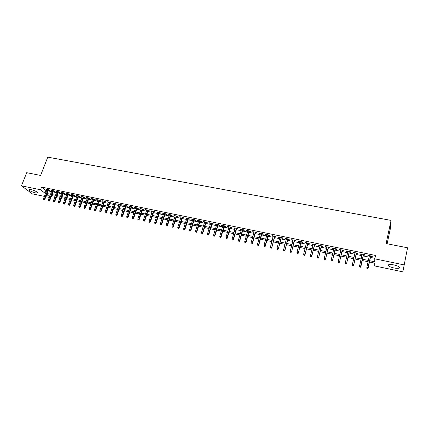 <?xml version="1.0" encoding="UTF-8"?>
<svg xmlns="http://www.w3.org/2000/svg" width="429" height="429" viewBox="0 0 429 429"><rect width="100%" height="100%" fill="white"/><g stroke="black" fill="none" stroke-linecap="round" stroke-linejoin="round"><path stroke-width="0.64" d="M30.899 189.489C35.307 190.755 37.452 191.913 37.344 192.964L35.414 192.873C31.044 191.618 28.899 190.465 28.99 189.404L30.899 189.489M394.031 264.956C398.53 266.093 400.23 267.138 399.131 268.087C398.005 268.457 396.181 268.398 393.661 267.9C389.2 266.774 387.51 265.728 388.594 264.779C389.693 264.403 391.505 264.462 394.031 264.956M387.14 243.774L390.31 228.818L391.044 220.399L47.775 157.148L40.605 175.434L26.695 172.694L21.45 185.821L40.567 189.774L44.868 193.082L45.581 193.227M391.044 220.399L386.127 243.57L407.55 247.796L402.836 271.852L374.667 265.921L374.715 263.116L369.466 262.022M51.791 195.629L50.815 197.748M49.314 197.431L45.865 196.707M44.364 196.391L32.314 193.854L21.45 185.821M48.413 190.095L49.566 190.337L48.863 189.779L45.903 189.173L46.911 189.79M53.352 191.114L54.51 191.355L53.818 190.798L50.842 190.186L51.855 190.808M58.328 192.138L59.492 192.38L58.805 191.822L55.808 191.211L56.826 191.833M63.331 193.168L64.506 193.409L63.824 192.857L60.811 192.235L61.835 192.862M68.372 194.208L69.546 194.45L68.881 193.897L65.846 193.27L66.876 193.897M73.445 195.249L74.625 195.495L73.965 194.943L70.908 194.31L71.949 194.943M78.55 196.3L79.735 196.546L79.086 195.994L76.013 195.361L77.054 195.994M83.687 197.356L84.883 197.603L84.24 197.05L81.145 196.418L82.196 197.05M88.862 198.423L90.063 198.67L89.43 198.118L86.315 197.479L87.371 198.118M94.069 199.496L95.276 199.742L94.653 199.195L91.516 198.547L92.578 199.19M99.313 200.574L100.525 200.826L99.914 200.273L96.756 199.624L97.823 200.268M104.59 201.662L105.807 201.909L105.207 201.362L102.027 200.708L103.099 201.357M109.904 202.756L111.127 203.008L110.537 202.456L107.336 201.802L108.419 202.45M115.256 203.855L116.484 204.107L115.9 203.561L112.677 202.896L113.765 203.55M120.64 204.965L121.874 205.218L121.305 204.671L118.061 204.006L119.155 204.66M126.062 206.081L127.306 206.333L126.743 205.791L123.477 205.116L124.576 205.775M131.521 207.202L132.77 207.459L132.218 206.912L128.931 206.236L130.041 206.896M137.017 208.333L138.272 208.591L137.736 208.049L134.422 207.368L135.537 208.027M142.551 209.475L143.812 209.733L143.286 209.191L139.951 208.505L141.071 209.17M148.128 210.623L149.394 210.88L148.874 210.339L145.517 209.647L146.648 210.317M153.738 211.776L155.008 212.039L154.504 211.497L151.121 210.8L152.257 211.47M159.39 212.94L160.666 213.202L160.173 212.661L156.767 211.958L157.91 212.634M165.074 214.109L166.361 214.377L165.878 213.835L162.452 213.127L163.605 213.808M170.806 215.288L172.099 215.556L171.627 215.015L168.173 214.307L169.332 214.988M176.576 216.479L177.874 216.742L177.418 216.205L173.938 215.492L175.107 216.173M182.384 217.675L183.692 217.943L183.247 217.401L179.74 216.683L180.915 217.369M188.234 218.876L189.548 219.149L189.114 218.608L185.585 217.884L186.771 218.576M194.128 220.088L195.447 220.361L195.029 219.825L191.473 219.096L192.664 219.787M200.064 221.31L201.389 221.584L200.981 221.048L197.404 220.313L198.6 221.01M206.038 222.538L207.373 222.817L206.976 222.281L203.373 221.541L204.579 222.238M212.06 223.782L213.401 224.056L213.02 223.525L209.39 222.774L210.601 223.482M218.12 225.027L219.471 225.305L219.101 224.775L215.444 224.024L215.825 224.555L216.666 224.726M224.228 226.287L225.584 226.566L225.23 226.035L221.546 225.273L221.911 225.81L222.774 225.986M230.378 227.552L231.74 227.831L231.403 227.3L227.692 226.539L228.04 227.07L228.93 227.252M236.577 228.823L237.945 229.107L237.618 228.577L233.88 227.81L234.218 228.341L235.124 228.528M242.814 230.11L244.192 230.394L243.881 229.869L240.117 229.091L240.438 229.622L241.371 229.815M249.104 231.403L250.488 231.687L250.187 231.161L246.396 230.384L246.707 230.909L247.662 231.108M255.437 232.706L256.826 232.995L256.542 232.47L252.724 231.687L253.019 232.212L253.995 232.411M261.813 234.019L263.213 234.309L262.945 233.784L259.1 232.995L259.379 233.521L260.376 233.725M268.243 235.344L269.648 235.634L269.396 235.113L265.519 234.314L265.782 234.835L266.806 235.049M274.716 236.674L276.131 236.969L275.89 236.449L271.986 235.644L272.238 236.165L273.284 236.379M281.236 238.02L282.663 238.309L282.438 237.789L278.507 236.985L278.737 237.505L279.81 237.725M287.811 239.371L289.243 239.666L289.033 239.146L285.071 238.331L285.285 238.851L286.384 239.076M294.428 240.733L295.871 241.028L295.678 240.513L291.682 239.693L291.886 240.208L293.007 240.438M301.099 242.106L302.547 242.406L302.375 241.892L298.348 241.06L298.536 241.581L299.683 241.817M307.824 243.49L309.277 243.79L309.121 243.275L305.067 242.444L305.234 242.959L306.408 243.2M314.596 244.884L316.06 245.184L315.916 244.675L311.835 243.833L311.985 244.348L313.181 244.594M321.418 246.289L322.892 246.589L322.769 246.08L318.65 245.238L318.785 245.747L320.013 245.999M328.292 247.705L329.778 248.01L329.67 247.501L325.52 246.648L325.638 247.158L326.893 247.415M335.226 249.131L336.711 249.437L336.626 248.927L332.443 248.069L332.545 248.579L333.826 248.841M342.208 250.568L343.704 250.874L343.634 250.37L339.419 249.506L339.505 250.01L340.808 250.279M349.244 252.016L350.75 252.327L350.697 251.823L346.45 250.949L346.514 251.453L347.849 251.726M356.333 253.475L357.85 253.786L357.813 253.287L353.539 252.408L353.582 252.906L354.949 253.19M363.481 254.944L365.004 255.26L364.988 254.762L360.676 253.877L360.709 254.376L362.097 254.66M369.744 260.741L374.742 261.781L374.796 258.848L375.525 255.464L41.613 187.092L45.887 190.433L46.605 190.578M48.107 190.889L51.55 191.602M53.051 191.908L56.526 192.626M58.022 192.937L61.535 193.661M63.031 193.967L66.575 194.702M68.072 195.007L71.648 195.747M73.145 196.058L76.753 196.804M78.25 197.109L81.896 197.866M83.392 198.171L87.071 198.933M88.567 199.238L92.283 200.005M93.774 200.316L97.528 201.088M99.019 201.399L102.81 202.177M104.301 202.488L108.124 203.276M109.615 203.582L113.476 204.381M114.961 204.687L118.865 205.491M120.351 205.797L124.287 206.612M125.772 206.917L129.751 207.738M131.236 208.044L135.253 208.875M136.733 209.18L140.787 210.017M142.267 210.323L146.364 211.17M147.844 211.476L151.979 212.328M153.453 212.634L157.631 213.492M159.105 213.798L163.326 214.666M164.795 214.972L169.053 215.851M170.528 216.157L174.828 217.042M176.298 217.347L180.641 218.243M182.111 218.543L186.497 219.45M187.961 219.755L192.39 220.667M193.854 220.967L198.332 221.895M199.791 222.195L204.311 223.128M205.77 223.429L210.333 224.372M211.792 224.673L216.404 225.622M217.857 225.922L222.512 226.882M223.965 227.182L228.668 228.153M230.116 228.453L234.867 229.435M236.315 229.73L241.114 230.722M242.557 231.022L247.404 232.019M248.847 232.32L253.743 233.328M255.18 233.628L260.124 234.647M261.561 234.942L266.554 235.971M267.991 236.272L273.037 237.312M274.469 237.607L279.563 238.658M280.99 238.953L286.138 240.015M287.564 240.31L292.766 241.382M294.187 241.677L299.442 242.76M300.863 243.055L306.167 244.149M307.582 244.439L312.945 245.549M314.36 245.838L319.777 246.959M321.187 247.249L326.657 248.375M328.062 248.67L333.596 249.807M334.995 250.096L340.583 251.249M341.983 251.539L347.624 252.702M349.018 252.992L354.724 254.172M356.113 254.456L361.878 255.646M363.261 255.931L369.09 257.132M370.468 257.421L374.903 258.333M370.683 256.429L372.216 256.746L372.222 256.247L367.873 255.352L367.884 255.85L369.305 256.145M407.55 247.796L402.836 271.852M41.613 187.092L40.567 189.774M374.796 258.848L404.102 264.902M47.083 193.543L50.531 194.262M52.032 194.573L55.507 195.297M57.009 195.608L60.521 196.337M62.017 196.654L65.562 197.388M67.063 197.705L70.64 198.45M72.142 198.761L75.751 199.512M77.252 199.823L80.899 200.584M82.395 200.895L86.079 201.662M87.57 201.973L91.291 202.751M92.787 203.062L96.541 203.839M98.032 204.15L101.823 204.944M103.314 205.255L107.143 206.049M108.634 206.36L112.5 207.164M113.991 207.475L117.895 208.29M119.38 208.596L123.321 209.422M124.807 209.727L128.786 210.559M130.271 210.864L134.293 211.706M135.773 212.012L139.833 212.859M141.313 213.165L145.415 214.017M146.895 214.328L151.029 215.192M152.51 215.497L156.687 216.366M158.167 216.677L162.387 217.557M163.862 217.862L168.125 218.752M169.6 219.058L173.901 219.954M175.375 220.259L179.719 221.166M181.188 221.471L185.58 222.383M187.049 222.689L191.479 223.616M192.948 223.922L197.426 224.85M198.89 225.155L203.41 226.099M204.874 226.405L209.438 227.354M210.902 227.66L215.514 228.619M216.967 228.925L221.627 229.89M223.085 230.196L227.788 231.177M229.242 231.478L233.993 232.47M235.446 232.77L240.245 233.773M241.693 234.073L246.541 235.081M247.989 235.382L252.885 236.4M254.327 236.701L259.277 237.736M260.714 238.036L265.717 239.076M267.149 239.371L272.201 240.428M273.632 240.723L278.737 241.784M280.164 242.085L285.317 243.157M286.749 243.452L291.951 244.541M293.377 244.836L298.638 245.93M300.059 246.225L305.368 247.335M306.789 247.63L312.156 248.745M313.567 249.04L318.994 250.171M320.404 250.466L325.884 251.603M327.289 251.898L332.829 253.051M334.229 253.346L339.822 254.51M341.221 254.799L346.873 255.979M348.268 256.269L353.979 257.459M355.373 257.749L361.143 258.95M362.526 259.239L368.361 260.451M50.139 195.286L46.836 194.594L49.587 196.718M368.082 261.733L362.248 260.51M360.859 260.221L355.083 259.014M353.694 258.725L347.978 257.529M346.584 257.239L340.926 256.059M339.532 255.764L333.934 254.595M332.529 254.3L326.989 253.142M325.584 252.853L320.104 251.705M318.693 251.41L313.267 250.273M311.851 249.978L306.478 248.858M305.062 248.563L299.748 247.453M298.327 247.152L293.066 246.053M291.64 245.758L286.433 244.669M285.001 244.369L279.847 243.291M278.416 242.991L273.316 241.924M271.879 241.629L266.827 240.572M265.39 240.272L260.392 239.226M258.95 238.926L254 237.891M252.558 237.591L247.656 236.567M246.214 236.261L241.361 235.248M239.913 234.947L235.108 233.944M233.66 233.639L228.904 232.647M227.45 232.341L222.742 231.36M221.289 231.054L216.629 230.078M215.17 229.772L210.553 228.813M209.095 228.507L204.526 227.552M203.062 227.247L198.541 226.298M197.077 225.992L192.594 225.059M191.13 224.753L186.695 223.825M185.226 223.514L180.834 222.597M179.365 222.292L175.016 221.385M173.547 221.074L169.241 220.174M167.766 219.868L163.503 218.978M162.028 218.667L157.802 217.787M156.328 217.476L152.145 216.602M150.665 216.296L146.525 215.428M145.045 215.122L140.948 214.264M139.463 213.953L135.403 213.106M133.923 212.795L129.901 211.953M128.416 211.642L124.437 210.811M122.946 210.5L119.005 209.679M117.519 209.368L113.615 208.553M112.125 208.242L108.258 207.432M106.767 207.121L102.939 206.317M101.442 206.006L97.651 205.218M96.16 204.901L92.401 204.118M90.91 203.807L87.189 203.03M85.693 202.713L82.009 201.946M80.513 201.635L76.866 200.869M75.365 200.558L71.75 199.801M70.254 199.49L66.672 198.74M65.176 198.429L61.631 197.689M60.13 197.372L56.617 196.638M55.116 196.326L51.636 195.597M45.887 190.433L44.868 193.082M367.991 255.378L367.884 255.85M360.81 253.904L360.709 254.376M353.689 252.44L353.582 252.906M346.627 250.986L346.514 251.453M339.612 249.544L339.505 250.01M332.657 248.112L332.545 248.579M325.75 246.696L325.638 247.158M318.897 245.286L318.785 245.747M312.098 243.887L311.985 244.348M305.351 242.503L305.234 242.959M298.648 241.125L298.536 241.581M292.004 239.757L291.886 240.208M285.403 238.401L285.285 238.851M278.855 237.055L278.737 237.505M272.356 235.719L272.238 236.165M265.905 234.395L265.782 234.835M259.497 233.076L259.379 233.521M253.142 231.767L253.019 232.212M246.831 230.475L246.707 230.909M240.562 229.183L240.438 229.622M234.341 227.906L234.218 228.341M228.169 226.635L228.04 227.07M222.04 225.375L221.911 225.81M215.948 224.126L215.825 224.555M209.91 222.882L209.781 223.311M203.909 221.648L203.78 222.077M197.951 220.426L197.817 220.849M192.036 219.208L191.902 219.632M186.159 218.002L186.03 218.42M180.33 216.801L180.196 217.224M174.539 215.61L174.405 216.028M168.785 214.43L168.651 214.843M163.074 213.256L162.94 213.669M157.4 212.092L157.266 212.505M151.769 210.934L151.635 211.341M146.176 209.781L146.042 210.194M140.621 208.639L140.481 209.046M135.103 207.507L134.963 207.915M129.622 206.381L129.483 206.783M124.179 205.26L124.04 205.663M118.774 204.15L118.635 204.553M113.406 203.046L113.267 203.448M108.07 201.952L107.931 202.349M102.772 200.863L102.633 201.26M97.512 199.78L97.372 200.177M92.283 198.707L92.144 199.099M87.092 197.64L86.948 198.032M81.934 196.579L81.789 196.97M76.812 195.527L76.668 195.914M71.718 194.476L71.573 194.868M66.661 193.441L66.516 193.822M61.637 192.406L61.492 192.793M56.644 191.382L56.499 191.763M51.684 190.358L51.539 190.744M46.761 189.35L46.611 189.725M366.94 268.613L367.669 268.769L366.94 268.613L366.838 267.412L369.407 255.668M366.934 268.425L366.838 267.412L368.146 267.691L368.152 268.028L370.79 255.952M367.664 268.581L370.71 255.936M367.669 268.769L368.152 268.028M359.711 267.074L360.43 267.229L359.711 267.074L359.599 265.878L362.205 254.188M359.7 266.886L359.599 265.878L360.896 266.152L360.918 266.495L363.588 254.472M360.419 267.042L363.497 254.456M360.43 267.229L360.918 266.495M353.233 265.513L352.52 265.358L353.255 265.701L353.711 264.629L352.418 264.355L355.051 252.719M356.338 252.981L353.743 264.966L356.44 253.003M353.255 265.701L353.743 264.966M352.418 264.355L352.52 265.358M346.101 263.996L345.393 263.846L346.128 264.184L346.573 263.111L345.297 262.843L347.957 251.26M349.233 251.523L346.621 263.454L349.351 251.544M346.128 264.184L346.621 263.454M345.297 262.843L345.393 263.846M339.028 262.489L338.32 262.339L339.06 262.682L339.495 261.61L338.229 261.341L340.921 249.812M342.181 250.075L339.559 261.953L342.315 250.102M339.06 262.682L339.559 261.953M338.229 261.341L338.32 262.339M332.008 260.998L331.306 260.848L332.046 261.186L332.475 260.119L331.215 259.856L333.934 248.375M335.188 248.632L332.545 260.467L335.333 248.664M332.046 261.186L332.545 260.467M331.215 259.856L331.306 260.848M325.043 259.513L324.345 259.368L325.091 259.706L325.504 258.644L324.254 258.376L327 246.954M328.244 247.206L325.59 258.987L328.405 247.238M325.091 259.706L325.59 258.987M324.254 258.376L324.345 259.368M318.13 258.043L317.439 257.899L318.184 258.237L318.586 257.175L317.347 256.912L320.125 245.538M321.359 245.79L318.688 257.523L321.53 245.828M318.184 258.237L318.688 257.523M317.347 256.912L317.439 257.899M311.266 256.585L310.585 256.44L311.331 256.778L311.727 255.716L310.494 255.459L313.299 244.133M314.521 244.385L311.835 256.07L314.709 244.423M311.331 256.778L311.835 256.07M310.494 255.459L310.585 256.44M304.461 255.137L303.78 254.992L304.531 255.33L304.917 254.274L303.694 254.011L306.521 242.744M307.738 242.991L305.04 254.622L307.936 243.034M304.531 255.33L305.04 254.622M303.694 254.011L303.78 254.992M297.705 253.7L297.034 253.555L297.78 253.893L298.155 252.837L296.943 252.579L299.796 241.361M301.002 241.607L298.289 253.19L301.217 241.65M297.78 253.893L298.289 253.19M296.943 252.579L297.034 253.555M291.001 252.273L290.331 252.129L291.082 252.466L291.447 251.415L290.245 251.158L293.125 239.988M294.321 240.235L291.597 251.769L294.546 240.283M291.082 252.466L291.597 251.769M290.245 251.158L290.331 252.129M284.347 250.858L283.682 250.713L284.432 251.051L284.792 250L283.601 249.748L286.502 238.626M287.693 238.873L284.953 250.359L287.929 238.921M284.432 251.051L284.953 250.359M283.601 249.748L283.682 250.713M277.74 249.453L277.086 249.313L277.836 249.646L278.185 248.6L277 248.348L279.928 237.275M281.108 237.516L278.357 248.954L281.354 237.569M277.836 249.646L278.357 248.954M277 248.348L277.086 249.313M271.187 248.059L270.533 247.919L271.289 248.252L271.627 247.206L270.452 246.959L273.402 235.934M274.576 236.175L271.809 247.565L274.833 236.229M271.289 248.252L271.809 247.565M270.452 246.959L270.533 247.919M264.682 246.67L264.033 246.536L264.79 246.868L265.117 245.828L263.953 245.581L266.929 234.604M268.087 234.84L265.117 245.828L265.31 246.187L268.361 234.899M264.79 246.868L265.31 246.187M263.953 245.581L264.033 246.536M258.22 245.297L257.582 245.163L258.338 245.495L258.66 244.455L257.502 244.208L260.5 233.285M261.652 233.521L258.66 244.455L258.864 244.814L261.937 233.58M258.338 245.495L258.864 244.814M257.502 244.208L257.582 245.163M251.812 243.935L251.174 243.801L251.93 244.133L252.247 243.093L251.099 242.852L254.118 231.971M255.26 232.207L252.247 243.093L252.461 243.458L255.555 232.266M251.93 244.133L252.461 243.458M251.099 242.852L251.174 243.801M245.452 242.583L244.82 242.444L245.576 242.782L245.881 241.747L244.739 241.5L247.785 230.668M248.922 230.904L245.881 241.747L246.107 242.106L249.228 230.963M245.576 242.782L246.107 242.106M244.739 241.5L244.82 242.444M239.135 241.237L238.508 241.103L239.264 241.436L239.564 240.406L238.433 240.165L241.495 229.376M242.621 229.606L239.564 240.406L239.795 240.766L242.937 229.671M239.264 241.436L239.795 240.766M238.433 240.165L238.508 241.103M232.867 239.902L232.239 239.768L233.001 240.106L233.29 239.071L232.164 238.835L235.253 228.094M236.374 228.325L233.29 239.071L233.537 239.436L236.701 228.389M233.001 240.106L233.537 239.436M232.164 238.835L232.239 239.768M226.641 238.578L226.024 238.449L226.785 238.781L227.064 237.752L225.949 237.516L229.054 226.818M230.169 227.048L227.064 237.752L227.322 238.116L230.507 227.118M226.785 238.781L227.322 238.116M225.949 237.516L226.024 238.449M220.463 237.264L219.846 237.135L220.608 237.468L220.881 236.438L219.777 236.202L222.903 225.552M224.008 225.783L220.881 236.438L221.149 236.803L224.356 225.852M220.608 237.468L221.149 236.803M219.777 236.202L219.846 237.135M214.328 235.961L213.717 235.832L214.484 236.165L214.747 235.135L213.647 234.904L216.795 224.297M217.889 224.523L214.747 235.135L215.02 235.505L218.248 224.598M214.484 236.165L215.02 235.505M213.647 234.904L213.717 235.832M208.237 234.663L207.631 234.534L208.397 234.867L208.655 233.843L207.561 233.612L210.73 223.053M211.819 223.278L208.655 233.843L208.939 234.213L212.189 223.353M208.397 234.867L208.939 234.213M207.561 233.612L207.631 234.534M202.193 233.376L201.592 233.247L202.354 233.58L202.606 232.561L201.523 232.33L204.708 221.814M205.791 222.034L202.606 232.561L202.901 232.931L206.167 222.115M202.354 233.58L202.901 232.931M201.523 232.33L201.592 233.247M196.192 232.1L195.592 231.971L196.359 232.303L196.6 231.285L195.527 231.059L198.729 220.586M199.801 220.806L196.6 231.285L196.906 231.655L200.193 220.887M196.359 232.303L196.906 231.655M195.527 231.059L195.592 231.971M190.229 230.834L189.639 230.705L190.406 231.038L190.637 230.019L189.57 229.794L192.793 219.364M193.86 219.584L190.637 230.019L190.953 230.389L194.257 219.664M190.406 231.038L190.953 230.389M189.57 229.794L189.639 230.705M184.314 229.574L183.725 229.445L184.491 229.778L184.717 228.764L183.66 228.539L186.899 218.152M187.961 218.372L184.717 228.764L185.038 229.134L188.369 218.458M184.491 229.778L185.038 229.134M183.66 228.539L183.725 229.445M178.437 228.325L177.853 228.201L178.62 228.528L178.839 227.52L177.788 227.295L181.049 216.951M182.1 217.165L178.839 227.52L179.172 227.89L182.518 217.251M178.62 228.528L179.172 227.89M177.788 227.295L177.853 228.201M172.603 227.08L172.024 226.957L172.79 227.29L173.005 226.281L171.959 226.056L175.236 215.755M176.281 215.969L173.005 226.281L173.343 226.651L176.705 216.06M172.79 227.29L173.343 226.651M171.959 226.056L172.024 226.957M166.811 225.847L166.232 225.729L167.004 226.056L167.208 225.048L166.173 224.828L169.466 214.57M170.501 214.784L167.208 225.048L167.557 225.423L170.94 214.875M167.004 226.056L167.557 225.423M166.173 224.828L166.232 225.729M161.057 224.624L160.484 224.501L161.256 224.834L161.454 223.825L160.425 223.611L163.739 213.395M164.763 213.604L161.454 223.825L161.813 224.201L165.208 213.696M161.256 224.834L161.813 224.201M160.425 223.611L160.484 224.501M155.346 223.412L154.778 223.289L155.55 223.616L155.743 222.613L154.719 222.399L158.044 212.221M159.068 212.435L155.743 222.613L156.108 222.989L159.524 212.527M155.55 223.616L156.108 222.989M154.719 222.399L154.778 223.289M149.673 222.206L149.11 222.083L149.882 222.41L150.064 221.412L149.051 221.192L152.397 211.063M153.41 211.272L150.064 221.412L150.44 221.788L153.872 211.363M149.882 222.41L150.44 221.788M149.051 221.192L149.11 222.083M144.042 221.005L143.479 220.887L144.251 221.214L144.428 220.216L143.42 220.002L146.782 209.91M147.791 210.113L144.428 220.216L144.814 220.592L148.262 210.21M144.251 221.214L144.814 220.592M143.42 220.002L143.479 220.887M138.444 219.814L137.891 219.696L138.664 220.023L138.835 219.026L137.832 218.817L141.211 208.762M142.208 208.966L138.835 219.026L139.221 219.407L142.691 209.068M138.664 220.023L139.221 219.407M137.832 218.817L137.891 219.696M132.888 218.634L132.336 218.517L133.113 218.844L133.274 217.846L132.282 217.637L135.677 207.625M136.669 207.829L133.274 217.846L133.671 218.227L137.157 207.931M133.113 218.844L133.671 218.227M132.282 217.637L132.336 218.517M127.375 217.46L126.823 217.342L127.601 217.669L127.756 216.677L126.77 216.468L130.175 206.494M131.161 206.698L127.756 216.677L128.164 217.053L131.66 206.799M127.601 217.669L128.164 217.053M126.77 216.468L126.823 217.342M121.895 216.291L121.348 216.178L122.12 216.506L122.276 215.514L121.294 215.304L124.716 205.373M125.697 205.571L122.276 215.514L122.689 215.894L126.201 205.679M122.12 216.506L122.689 215.894M121.294 215.304L121.348 216.178M116.452 215.133L115.91 215.02L116.683 215.347L116.833 214.355L115.857 214.151L119.294 204.258M120.265 204.456L116.833 214.355L117.251 214.736L120.78 204.563M116.683 215.347L117.251 214.736M115.857 214.151L115.91 215.02M111.047 213.985L110.505 213.873L111.283 214.194L111.422 213.208L110.451 213.004L113.905 203.148M114.875 203.351L111.422 213.208L111.851 213.588L115.396 203.459M111.283 214.194L111.851 213.588M110.451 213.004L110.505 213.873M105.679 212.843L105.143 212.73L105.92 213.052L106.054 212.071L105.089 211.867L108.558 202.048M109.518 202.247L106.054 212.071L106.489 212.452L110.044 202.354M105.92 213.052L106.489 212.452M105.089 211.867L105.143 212.73M100.343 211.706L99.812 211.594L100.59 211.921L100.343 211.706L100.718 210.939L99.764 210.736L103.244 200.96M104.199 201.153L100.718 210.939L101.158 211.32L104.735 201.265M100.59 211.921L101.158 211.32M99.764 210.736L99.812 211.594M95.045 210.58L94.519 210.467L95.297 210.795L95.045 210.58L95.42 209.813L94.471 209.615L97.962 199.871M98.911 200.07L95.42 209.813L95.871 210.194L99.453 200.182M95.297 210.795L95.871 210.194M94.471 209.615L94.519 210.467M89.784 209.465L89.264 209.352L90.042 209.674L89.784 209.465L90.154 208.698L89.211 208.499L92.723 198.793M93.661 198.986L90.154 208.698L90.61 209.079L94.214 199.104M90.042 209.674L90.61 209.079M89.211 208.499L89.264 209.352M84.561 208.349L84.041 208.242L84.819 208.564L84.561 208.349L84.926 207.588L83.993 207.389L87.511 197.726M88.449 197.919L84.926 207.588L85.392 207.968L89.007 198.032M84.819 208.564L85.392 207.968M83.993 207.389L84.041 208.242M79.37 207.245L78.85 207.137L79.633 207.459L79.37 207.245L79.735 206.483L78.802 206.29L82.336 196.659M83.269 196.852L79.735 206.483L80.207 206.869L83.832 196.97M79.633 207.459L80.207 206.869M78.802 206.29L78.85 207.137M74.212 206.151L73.697 206.038L74.48 206.36L74.212 206.151L74.576 205.389L73.654 205.196L77.199 195.603M78.121 195.796L74.576 205.389L75.054 205.775L78.695 195.914M74.48 206.36L75.054 205.775M73.654 205.196L73.697 206.038M69.09 205.057L68.581 204.949L69.359 205.271L69.09 205.057L69.45 204.301L68.533 204.107L72.093 194.557M73.01 194.745L69.45 204.301L69.938 204.687L73.59 194.863M69.359 205.271L69.938 204.687M68.533 204.107L68.581 204.949M64.001 203.979L63.492 203.866L64.275 204.188L64.001 203.979L64.361 203.223L63.449 203.03L67.021 193.511M67.932 193.699L64.361 203.223L64.849 203.609L68.517 193.822M64.275 204.188L64.849 203.609M63.449 203.03L63.492 203.866M58.945 202.901L58.441 202.794L59.223 203.115L58.945 202.901L59.304 202.15L58.398 201.957L61.98 192.476M62.886 192.664L59.304 202.15L59.803 202.536L63.476 192.782M59.223 203.115L59.803 202.536M58.398 201.957L58.441 202.794M53.925 201.834L53.421 201.727L54.204 202.048L53.925 201.834L54.279 201.083L53.378 200.89L56.971 191.447M57.872 191.634L54.279 201.083L54.783 201.469L58.473 191.758M54.204 202.048L54.783 201.469M53.378 200.89L53.421 201.727M48.933 200.772L48.434 200.665L49.217 200.987L48.933 200.772L49.287 200.027L48.391 199.834L52 190.428M52.89 190.61L49.287 200.027L49.796 200.413L53.496 190.733M49.217 200.987L49.796 200.413M48.391 199.834L48.434 200.665M43.978 199.716L43.485 199.608L44.262 199.93L43.978 199.716L44.332 198.97L43.442 198.783L47.056 189.409M47.946 189.591L44.332 198.97L44.847 199.356L48.557 189.72M44.262 199.93L44.847 199.356M43.442 198.783L43.485 199.608M37.344 192.964L37.495 192.578M399.131 268.087L399.34 267.074"/></g></svg>
